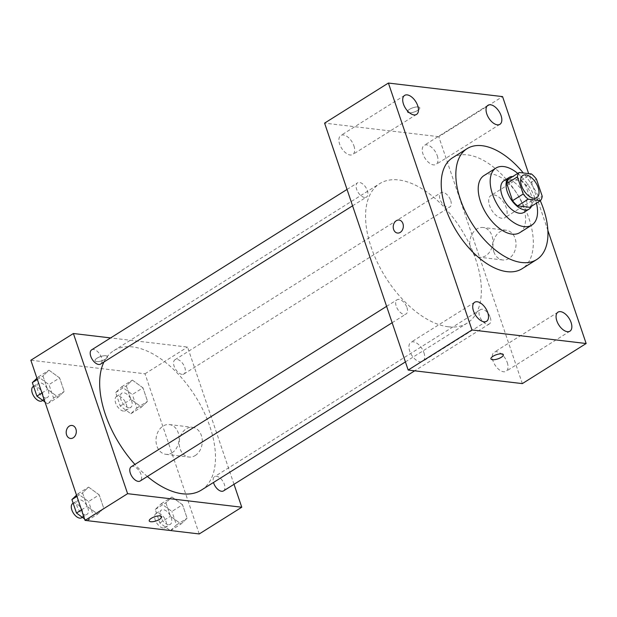 <?xml version="1.0" encoding="UTF-8"?>
<svg xmlns="http://www.w3.org/2000/svg" width="617" height="617" viewBox="0 0 617 617"><rect width="100%" height="100%" fill="white"/><g stroke="black" fill="none" stroke-linecap="round" stroke-linejoin="round"><path stroke-width="0.46" stroke-dasharray="3.08 2.31" d="M501.86 218.287A13.096 7.126 -122.1 0 1 490.577 208.037A13.096 7.126 -122.1 0 1 490.947 195.512A13.096 7.126 -122.1 0 1 503.942 202.816A13.096 7.126 -122.1 0 1 504.876 217.701A13.096 7.126 -122.1 0 1 501.86 218.287M529.802 207.32A17.785 9.671 -122.1 0 0 531.592 202.939L525.8 185.817A17.785 9.671 -122.1 0 0 520.763 180.627L508.562 179.177M531.492 206.255A18.711 10.18 57.9 0 0 527.797 187.83A18.711 10.18 57.9 0 0 512.812 176.508M503.912 180.742A18.711 10.18 -122.1 0 1 522.483 191.17A18.711 10.18 -122.1 0 1 523.818 212.433M525.8 185.817L536.435 179.138M531.592 202.939L542.227 196.252M520.763 180.627L531.399 173.94M536.443 203.147A33.68 18.325 57.9 0 0 517.756 173.4M519.815 232.617A33.68 18.325 57.9 0 0 517.416 194.355A33.68 18.325 57.9 0 0 483.983 175.583M540.299 200.726A65.471 35.616 57.9 0 0 523.301 172.984M452.454 157.844A65.471 35.616 -122.1 0 1 517.439 194.34A65.471 35.616 -122.1 0 1 522.098 268.727M547.881 230.465L528.638 173.616M437.26 155.723A11.229 6.108 -122.1 0 1 436.096 164.384A11.229 6.108 -122.1 0 1 424.951 158.122A11.229 6.108 -122.1 0 1 424.157 145.373A11.229 6.108 -122.1 0 1 437.26 155.723M507.282 362.603A11.229 6.108 -122.1 0 1 506.117 371.257A11.229 6.108 -122.1 0 1 494.981 365.002A11.229 6.108 -122.1 0 1 494.178 352.245A11.229 6.108 -122.1 0 1 507.282 362.603M423.941 352.708A11.229 6.108 -122.1 0 1 422.776 361.361A11.229 6.108 -122.1 0 1 411.632 355.107A11.229 6.108 -122.1 0 1 410.829 342.35A11.229 6.108 -122.1 0 1 423.941 352.708M353.919 145.828A11.229 6.108 -122.1 0 1 352.747 154.489A11.229 6.108 -122.1 0 1 341.61 148.227A11.229 6.108 -122.1 0 1 340.808 135.478A11.229 6.108 -122.1 0 1 353.919 145.828M522.337 383.604L438.764 136.689L502.57 96.607M493.847 251.798A14.97 11.499 -83.2 0 0 502.716 259.981A14.97 11.499 -83.2 0 0 515.897 246.468A14.97 11.499 -83.2 0 0 506.241 230.249A14.97 11.499 -83.2 0 0 495.358 236.704A14.97 11.499 -83.2 0 0 493.847 251.798M470.671 249.044A14.97 11.499 -83.2 0 0 479.54 257.227A14.97 11.499 -83.2 0 0 492.721 243.723A14.97 11.499 -83.2 0 0 483.065 227.496A14.97 11.499 -83.2 0 0 472.182 233.951A14.97 11.499 -83.2 0 0 470.671 249.044M397.518 233.049L397.51 233.049A6.548 5.029 -83.2 0 0 397.518 233.049A6.548 5.029 -83.2 0 0 403.287 227.141A6.548 5.029 -83.2 0 0 399.06 220.045L399.052 220.045M490.955 358.878L490.955 358.886A6.548 2.206 -18.7 0 1 490.955 358.878A6.548 2.206 -18.7 0 1 496.446 354.69A6.548 2.206 -18.7 0 1 503.356 354.682A6.548 2.206 -18.7 0 1 503.364 354.682L503.364 354.682M438.764 136.689L324.588 123.13M418.233 106.949A6.548 2.206 161.3 0 0 411.022 108.507A6.548 2.206 161.3 0 0 407.382 111.97A6.548 2.206 161.3 0 0 414.292 111.962A6.548 2.206 161.3 0 0 419.784 107.767A6.548 2.206 161.3 0 0 418.233 106.949A6.548 2.206 161.3 0 0 411.03 108.515A6.548 2.206 161.3 0 0 407.382 111.97A6.548 2.206 161.3 0 0 414.292 111.962A6.548 2.206 161.3 0 0 419.784 107.774A6.548 2.206 161.3 0 0 418.233 106.949M450.695 200.494A8.414 4.574 -122.1 0 1 449.824 206.98A8.414 4.574 -122.1 0 1 447.888 207.358A8.414 4.574 -122.1 0 1 440.638 200.772A8.414 4.574 -122.1 0 1 440.877 192.735A8.414 4.574 -122.1 0 1 450.695 200.494M406.927 307.513A8.414 4.574 -122.1 0 1 406.055 313.999A8.414 4.574 -122.1 0 1 404.12 314.377A8.414 4.574 -122.1 0 1 396.87 307.798A8.414 4.574 -122.1 0 1 397.101 299.754A8.414 4.574 -122.1 0 1 406.927 307.513M364.547 197.463A8.414 4.574 -122.1 0 1 357.289 190.877A8.414 4.574 -122.1 0 1 357.528 182.84A8.414 4.574 -122.1 0 1 365.881 187.529A8.414 4.574 -122.1 0 1 366.475 197.085A8.414 4.574 -122.1 0 1 364.547 197.463M490.268 317.408A8.414 4.574 -122.1 0 1 489.397 323.894A8.414 4.574 -122.1 0 1 481.052 319.205A8.414 4.574 -122.1 0 1 480.45 309.649A8.414 4.574 -122.1 0 1 482.386 309.271A8.414 4.574 -122.1 0 1 490.268 317.408M448.312 326.779A82.323 44.786 -122.1 0 1 377.357 262.364A82.323 44.786 -122.1 0 1 379.679 183.658A82.323 44.786 -122.1 0 1 461.393 229.547A82.323 44.786 -122.1 0 1 467.254 323.077A82.323 44.786 -122.1 0 1 448.312 326.779M147.37 476.486A82.323 44.786 -122.1 0 1 134.922 464.431M103.941 361.986A82.323 44.786 -122.1 0 1 113.798 350.657A82.323 44.786 -122.1 0 1 195.512 396.546A82.323 44.786 -122.1 0 1 201.373 490.083M223.516 490.901A8.414 4.574 57.9 0 0 223.755 482.856A8.414 4.574 57.9 0 0 216.505 476.278A8.414 4.574 57.9 0 0 214.569 476.656A8.414 4.574 57.9 0 0 213.49 482.471M91.648 349.839A8.414 4.574 -122.1 0 1 100 354.528A8.414 4.574 -122.1 0 1 100.594 364.084M131.22 466.761A8.414 4.574 -122.1 0 1 139.573 471.45A8.414 4.574 -122.1 0 1 140.175 481.005M182.007 374.357A8.414 4.574 -122.1 0 1 174.758 367.778A8.414 4.574 -122.1 0 1 174.997 359.734A8.414 4.574 -122.1 0 1 183.342 364.423A8.414 4.574 -122.1 0 1 183.943 373.979A8.414 4.574 -122.1 0 1 182.007 374.357M234.013 484.306L187.56 347.07L110.613 337.931M142.967 387.823L132.362 380.095L126.323 385.849L130.881 399.33L141.494 407.066L147.532 401.312L142.967 387.823L132.362 380.095L126.323 385.849L130.881 399.33L141.494 407.066L147.532 401.312L142.967 387.823L132.331 394.502L121.726 386.774L115.688 392.528L120.246 406.017L130.858 413.745L136.897 407.991L132.331 394.502M99.198 494.849L88.593 487.114L82.547 492.875L87.113 506.356L97.717 514.084L103.764 508.331L99.198 494.849L88.593 487.114L82.547 492.875L87.113 506.356L97.717 514.084L103.764 508.331L99.198 494.849L88.563 501.528L77.958 493.801L76.523 495.166M199.237 533.952L145.018 373.786L30.85 360.235M59.625 377.928L49.021 370.2L42.974 375.954L47.54 389.435L58.145 397.171L64.191 391.417L59.625 377.928L49.021 370.2L42.974 375.954L47.54 389.435L58.145 397.171L64.191 391.417L59.625 377.928L48.99 384.607L38.385 376.879L36.951 378.244M182.547 504.745L171.935 497.017L165.896 502.77L170.462 516.252L181.066 523.987L187.113 518.226L182.547 504.745L171.935 497.017L165.896 502.77L170.462 516.252L181.066 523.987L187.113 518.226L182.547 504.745L171.912 511.424L161.299 503.696L155.26 509.449L159.826 522.931L170.215 530.504M145.018 373.786L187.56 347.07M195.257 455.523A14.97 11.499 -83.2 0 0 202.206 439.412A14.97 11.499 -83.2 0 0 192.504 427.319A14.97 11.499 -83.2 0 0 179.323 440.823A14.97 11.499 -83.2 0 0 188.972 457.043A14.97 11.499 -83.2 0 0 195.257 455.523M105.885 355.739A6.548 2.206 161.3 0 0 98.674 357.305A6.548 2.206 161.3 0 0 95.026 360.76A6.548 2.206 161.3 0 0 101.936 360.752A6.548 2.206 161.3 0 0 107.435 356.557A6.548 2.206 161.3 0 0 105.885 355.739A6.548 2.206 161.3 0 0 98.674 357.305A6.548 2.206 161.3 0 0 95.026 360.768A6.548 2.206 161.3 0 0 101.936 360.76A6.548 2.206 161.3 0 0 107.435 356.564A6.548 2.206 161.3 0 0 105.885 355.739M149.237 520.925L149.237 520.918A6.548 2.206 -18.7 0 1 154.736 516.722A6.548 2.206 -18.7 0 1 161.646 516.714A6.548 2.206 -18.7 0 1 161.646 516.722L161.646 516.714M172.081 452.77A14.97 11.499 -83.2 0 0 179.03 436.659A14.97 11.499 -83.2 0 0 169.328 424.565A14.97 11.499 -83.2 0 0 156.14 438.07A14.97 11.499 -83.2 0 0 165.796 454.289A14.97 11.499 -83.2 0 0 172.081 452.77M72.027 425.46L72.027 425.46A6.548 5.029 96.8 0 1 76.269 430.751A6.548 5.029 96.8 0 1 73.23 437.8A6.548 5.029 96.8 0 1 70.485 438.463A6.548 5.029 96.8 0 1 70.477 438.463L70.477 438.463M170.431 530.666L176.477 524.913L171.912 511.424M168.402 524.681A8.414 4.574 -122.1 0 1 161.153 518.095A8.414 4.574 -122.1 0 1 161.392 510.058A8.414 4.574 -122.1 0 1 169.744 514.748A8.414 4.574 -122.1 0 1 170.338 524.303A8.414 4.574 -122.1 0 1 168.402 524.681M161.299 503.696L171.935 497.017M155.26 509.449L165.896 502.77M159.826 522.931L170.462 516.252M170.608 530.551L181.066 523.987M176.477 524.913L187.113 518.226M163.089 528.021A8.414 4.574 -122.1 0 1 155.839 521.434A8.414 4.574 -122.1 0 1 156.078 513.398A8.414 4.574 -122.1 0 1 164.423 518.087A8.414 4.574 -122.1 0 1 165.024 527.643A8.414 4.574 -122.1 0 1 163.089 528.021M128.83 407.76A8.414 4.574 -122.1 0 1 121.58 401.181A8.414 4.574 -122.1 0 1 121.819 393.137A8.414 4.574 -122.1 0 1 130.164 397.826A8.414 4.574 -122.1 0 1 130.765 407.382A8.414 4.574 -122.1 0 1 128.83 407.76M121.726 386.774L132.362 380.095M115.688 392.528L126.323 385.849M120.246 406.017L130.881 399.33M130.858 413.745L141.494 407.066M136.897 407.991L147.532 401.312M123.516 411.099A8.414 4.574 -122.1 0 1 116.266 404.521A8.414 4.574 -122.1 0 1 116.497 396.476A8.414 4.574 -122.1 0 1 124.85 401.166A8.414 4.574 -122.1 0 1 125.452 410.721A8.414 4.574 -122.1 0 1 123.516 411.099M87.09 520.771L93.128 515.01L88.563 501.528M84.568 518.936L86.866 520.609M85.061 514.786A8.414 4.574 -122.1 0 1 77.811 508.2A8.414 4.574 -122.1 0 1 78.05 500.156A8.414 4.574 -122.1 0 1 86.395 504.845A8.414 4.574 -122.1 0 1 86.997 514.408A8.414 4.574 -122.1 0 1 85.061 514.786M77.958 493.801L88.593 487.114M76.94 496.392L82.547 492.875M81.506 509.881L87.113 506.356M87.267 520.655L97.717 514.084M93.128 515.01L103.764 508.331M72.729 503.503A8.414 4.574 -122.1 0 1 81.082 508.192A8.414 4.574 -122.1 0 1 81.675 517.748M44.995 402.014L47.509 403.85L53.556 398.096L48.99 384.607M45.488 397.865A8.414 4.574 -122.1 0 1 38.239 391.286A8.414 4.574 -122.1 0 1 38.47 383.242A8.414 4.574 -122.1 0 1 46.823 387.931A8.414 4.574 -122.1 0 1 47.424 397.487A8.414 4.574 -122.1 0 1 45.488 397.865M38.385 376.879L49.021 370.2M37.367 379.478L42.974 375.954M41.925 392.96L47.54 389.435M47.509 403.85L58.145 397.171M53.556 398.096L64.191 391.417M33.156 386.581A8.414 4.574 -122.1 0 1 41.501 391.271A8.414 4.574 -122.1 0 1 42.103 400.826M522.854 175.475L490.947 195.512M536.782 197.656L504.876 217.701M487.962 105.291L424.157 145.373M499.909 124.302L436.096 164.384M557.992 312.163L494.178 352.245M569.931 331.182L506.117 371.257M474.643 302.268L410.829 342.35M486.589 321.287L422.776 361.361M404.621 95.396L340.808 135.478M416.56 114.407L352.747 154.489M506.241 230.249L483.065 227.496M502.716 259.981L479.54 257.227M405.415 361.917L467.254 323.077M113.798 350.657L379.679 183.658M480.45 309.649L214.569 476.656M489.397 323.894L414.693 370.825M352.577 205.816L366.475 197.085M347.032 189.434L357.528 182.84M392.15 322.737L406.055 313.999M386.604 306.348L397.101 299.754M183.943 373.979L449.824 206.98M174.997 359.734L440.877 192.735M165.796 454.289L188.972 457.043M169.328 424.565L192.504 427.319M165.024 527.643L170.338 524.303M156.078 513.398L161.392 510.058M125.452 410.721L130.765 407.382M116.497 396.476L121.819 393.137M82.354 517.324L86.997 514.408M73.161 503.233L78.05 500.156M42.781 400.402L47.424 397.487M33.588 386.311L38.47 383.242"/><path stroke-width="0.93" d="M533.767 198.242A13.096 7.126 -122.1 0 1 522.483 188A13.096 7.126 -122.1 0 1 522.854 175.475A13.096 7.126 -122.1 0 1 535.849 182.779A13.096 7.126 -122.1 0 1 536.782 197.656A13.096 7.126 -122.1 0 1 533.767 198.242M542.227 196.252L536.435 179.138A17.785 9.671 -122.1 0 0 531.399 173.94L519.198 172.498A17.785 9.671 -122.1 0 0 517.408 176.878L523.201 194A17.785 9.671 -122.1 0 0 528.229 199.191L540.438 200.641A17.785 9.671 -122.1 0 0 542.227 196.252M517.408 176.878L506.773 183.558L512.565 200.679L523.201 194M528.229 199.191L517.594 205.87L529.802 207.32L540.438 200.641M517.594 205.87A17.785 9.671 -122.1 0 1 512.565 200.679M506.773 183.558A17.785 9.671 -122.1 0 1 508.562 179.177L519.198 172.498M512.812 176.508A18.711 10.18 57.9 0 0 509.233 177.403A18.711 10.18 57.9 0 0 507.29 191.833A18.711 10.18 57.9 0 0 529.131 209.094A18.711 10.18 57.9 0 0 531.492 206.255M529.131 209.094L523.818 212.433A18.711 10.18 -122.1 0 1 519.514 213.266A18.711 10.18 -122.1 0 1 501.968 195.173A18.711 10.18 -122.1 0 1 503.912 180.742L509.233 177.403M517.756 173.4A33.68 18.325 57.9 0 0 495.952 168.071A33.68 18.325 57.9 0 0 492.459 194.046A33.68 18.325 57.9 0 0 531.777 225.105A33.68 18.325 57.9 0 0 536.443 203.147M495.952 168.071L483.983 175.583A33.68 18.325 57.9 0 0 480.489 201.558A33.68 18.325 57.9 0 0 519.815 232.617L531.777 225.105M523.301 172.984A65.471 35.616 57.9 0 0 467.077 148.658A65.471 35.616 57.9 0 0 460.282 199.16A65.471 35.616 57.9 0 0 536.721 259.541A65.471 35.616 57.9 0 0 540.299 200.726M536.721 259.541L522.098 268.727A65.471 35.616 -122.1 0 1 507.035 271.665A65.471 35.616 -122.1 0 1 445.659 208.345A65.471 35.616 -122.1 0 1 452.454 157.844L467.077 148.658M501.073 115.641A11.229 6.108 -122.1 0 1 499.909 124.302A11.229 6.108 -122.1 0 1 488.764 118.048A11.229 6.108 -122.1 0 1 487.962 105.291A11.229 6.108 -122.1 0 1 501.073 115.641M571.095 322.521A11.229 6.108 -122.1 0 1 569.931 331.182A11.229 6.108 -122.1 0 1 558.786 324.92A11.229 6.108 -122.1 0 1 557.992 312.163A11.229 6.108 -122.1 0 1 571.095 322.521M487.754 312.626A11.229 6.108 -122.1 0 1 486.589 321.287A11.229 6.108 -122.1 0 1 475.445 315.025A11.229 6.108 -122.1 0 1 474.643 302.268A11.229 6.108 -122.1 0 1 487.754 312.626M417.724 105.746A11.229 6.108 -122.1 0 1 416.56 114.407A11.229 6.108 -122.1 0 1 405.423 108.152A11.229 6.108 -122.1 0 1 404.621 95.396A11.229 6.108 -122.1 0 1 417.724 105.746M528.638 173.616L502.57 96.607L388.401 83.048L471.982 329.964L586.15 343.522L547.881 230.465M388.401 83.048L324.588 123.13L408.169 370.046L522.337 383.604L586.15 343.522M408.169 370.046L471.982 329.964M399.06 220.045A6.548 5.029 -83.2 0 0 396.315 220.709A6.548 5.029 -83.2 0 0 393.268 227.758A6.548 5.029 -83.2 0 0 397.51 233.049A6.548 5.029 -83.2 0 0 403.279 227.141A6.548 5.029 -83.2 0 0 399.052 220.045A6.548 5.029 -83.2 0 0 396.307 220.709A6.548 5.029 -83.2 0 0 393.268 227.758A6.548 5.029 -83.2 0 0 397.51 233.049M503.364 354.682A6.548 2.206 -18.7 0 1 499.708 358.138A6.548 2.206 -18.7 0 1 492.505 359.703A6.548 2.206 -18.7 0 1 490.955 358.886A6.548 2.206 -18.7 0 1 496.454 354.69A6.548 2.206 -18.7 0 1 503.364 354.682A6.548 2.206 -18.7 0 1 499.716 358.145A6.548 2.206 -18.7 0 1 492.505 359.711A6.548 2.206 -18.7 0 1 490.955 358.886M405.415 361.917L201.373 490.083A82.323 44.786 -122.1 0 1 182.431 493.777A82.323 44.786 -122.1 0 1 147.37 476.486M134.922 464.431A82.323 44.786 -122.1 0 1 103.941 361.986M213.49 482.471A8.414 4.574 57.9 0 0 223.516 490.901L414.693 370.825M352.577 205.816L100.594 364.084A8.414 4.574 -122.1 0 1 98.658 364.462A8.414 4.574 -122.1 0 1 91.409 357.883A8.414 4.574 -122.1 0 1 91.648 349.839L347.032 189.434M392.15 322.737L140.175 481.005A8.414 4.574 -122.1 0 1 138.239 481.383A8.414 4.574 -122.1 0 1 130.989 474.805A8.414 4.574 -122.1 0 1 131.22 466.761L386.604 306.348M110.613 337.931L73.392 333.512L127.603 493.677L241.771 507.228L234.013 484.306M127.603 493.677L85.061 520.393L30.85 360.235L73.392 333.512M73.23 437.8A6.548 5.029 96.8 0 1 70.477 438.463A6.548 5.029 96.8 0 1 66.25 431.368A6.548 5.029 96.8 0 1 72.019 425.46A6.548 5.029 96.8 0 1 76.269 430.751A6.548 5.029 96.8 0 1 73.23 437.8M85.061 520.393L199.237 533.952L241.771 507.228M161.646 516.722A6.548 2.206 -18.7 0 1 157.991 520.177A6.548 2.206 -18.7 0 1 150.787 521.743A6.548 2.206 -18.7 0 1 149.237 520.925A6.548 2.206 -18.7 0 1 154.736 516.73A6.548 2.206 -18.7 0 1 161.646 516.722A6.548 2.206 -18.7 0 1 157.998 520.177A6.548 2.206 -18.7 0 1 150.787 521.743A6.548 2.206 -18.7 0 1 149.237 520.918M70.477 438.463A6.548 5.029 96.8 0 1 66.258 431.368A6.548 5.029 96.8 0 1 72.027 425.46M170.215 530.504L170.608 530.551M76.523 495.166L71.911 499.554L76.477 513.036L84.568 518.936M86.866 520.609L87.267 520.655M71.911 499.554L76.94 496.392M76.477 513.036L81.506 509.881M82.354 517.324L81.675 517.748A8.414 4.574 -122.1 0 1 79.74 518.126A8.414 4.574 -122.1 0 1 72.49 511.539A8.414 4.574 -122.1 0 1 72.729 503.503L73.161 503.233M36.951 378.244L32.339 382.633L36.904 396.122L44.995 402.014M32.339 382.633L37.367 379.478M36.904 396.122L41.925 392.96M42.781 400.402L42.103 400.826A8.414 4.574 -122.1 0 1 40.167 401.204A8.414 4.574 -122.1 0 1 32.917 394.625A8.414 4.574 -122.1 0 1 33.156 386.581L33.588 386.311"/></g></svg>
